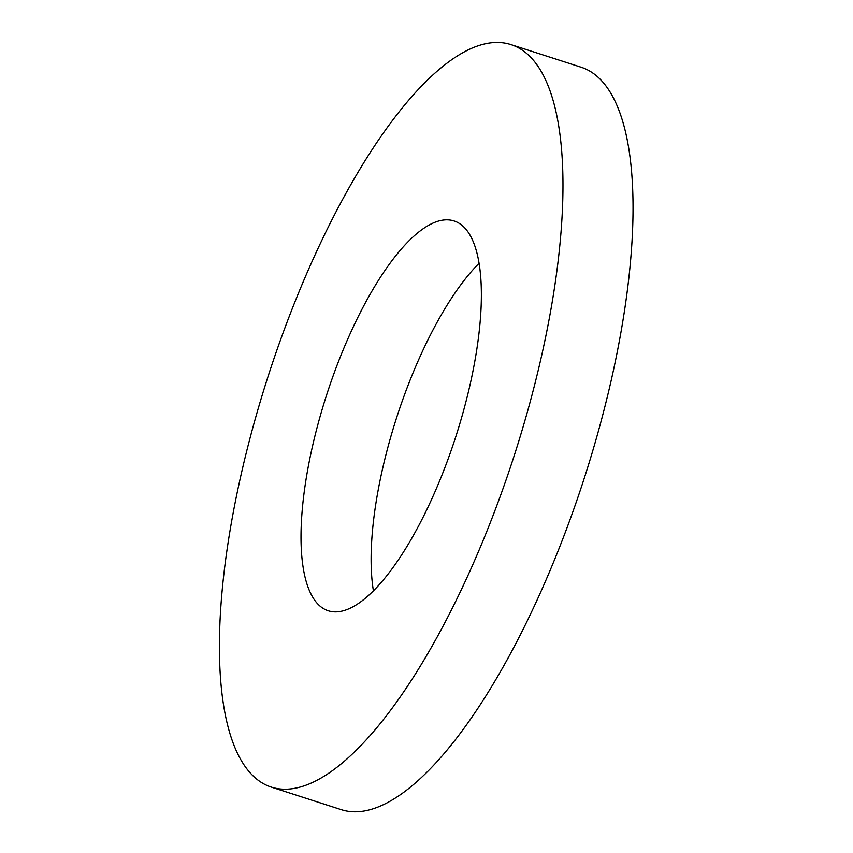 <?xml version="1.0" encoding="UTF-8"?>
<svg xmlns="http://www.w3.org/2000/svg" width="853" height="853" viewBox="0 0 853 853"><rect width="100%" height="100%" fill="white"/><g stroke="black" fill="none" stroke-linecap="round" stroke-linejoin="round"><path stroke-width="1.28" d="M478.991 263.374A204.805 67.877 -72.1 0 0 373.433 590.948M434.017 222.644A204.805 67.877 107.9 0 1 453.999 220.938A204.805 67.877 107.9 0 1 455.79 436.693A204.805 67.877 107.9 0 1 328.362 610.801A204.805 67.877 107.9 0 1 318.553 422.064A204.805 67.877 107.9 0 1 434.017 222.644M271.531 787.17L341.584 809.742A390.098 129.293 -72.1 0 0 584.305 478.106A390.098 129.293 -72.1 0 0 580.904 67.152L510.84 44.58A390.098 129.293 -72.1 0 0 472.775 47.821A390.098 129.293 -72.1 0 0 252.829 427.662A390.098 129.293 -72.1 0 0 271.531 787.17A390.098 129.293 -72.1 0 0 514.242 455.534A390.098 129.293 -72.1 0 0 510.84 44.58"/></g></svg>

